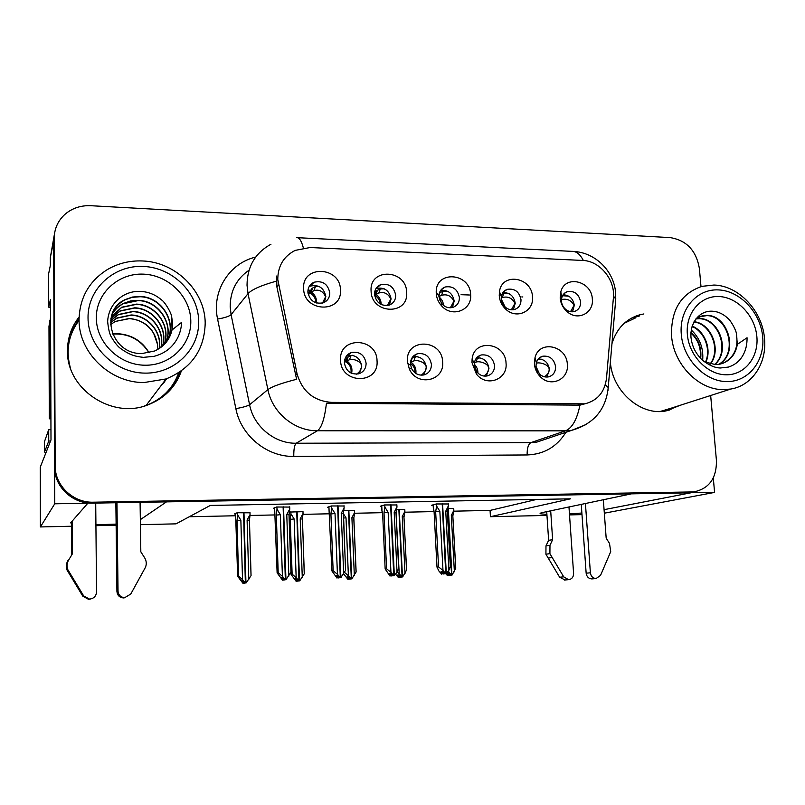 <?xml version="1.0" encoding="UTF-8"?>
<svg xmlns="http://www.w3.org/2000/svg" width="805" height="805" viewBox="0 0 805 805"><rect width="100%" height="100%" fill="white"/><g stroke="black" fill="none" stroke-linecap="round" stroke-linejoin="round"><path stroke-width="1.21" d="M438.926 296.753L441.955 303.978C445.195 307.309 448.878 308.426 452.994 307.329C457.28 305.659 459.414 302.378 459.383 297.488C457.643 289.257 452.883 285.765 445.125 287.003C441.2 288.593 439.127 291.631 438.906 296.119L438.926 296.753M440.546 290.565C448.043 289.699 452.591 293.201 454.181 301.08L452.39 307.5M436.26 293.412C436.572 297.991 438.262 302.046 441.361 305.588C451.746 318.196 472.294 310.358 470.633 294.68C470.261 272.593 435.545 269.987 436.23 292.346L436.26 293.412M474.266 365.208L476.882 371.97C479.82 375.341 483.312 376.649 487.357 375.895C492.137 374.395 494.532 370.954 494.542 365.571C493.012 357.782 488.585 354.25 481.249 354.965C477.345 356.172 475.041 358.909 474.326 363.186L474.266 365.208M476.711 357.762C483.584 357.651 487.659 361.214 488.957 368.438L486.3 376.076M471.992 362.632L476.399 374.013C486.391 387.547 507.844 379.578 506.053 363.266C505.671 342.367 473.863 338.352 472.092 359.221L471.992 362.632M501.203 298.987L505.138 307.047C508.086 309.543 511.266 310.348 514.667 309.462C518.933 307.872 521.046 304.622 520.996 299.702C519.306 291.742 514.757 288.281 507.351 289.317C504.061 290.504 502.048 292.909 501.324 296.542L501.203 298.987M502.873 292.658C509.736 292.446 513.852 295.968 515.22 303.213L513.399 309.734M499.251 295.737C499.694 301.08 501.897 305.598 505.882 309.311C516.569 319.645 534.087 311.364 532.497 296.965C532.075 277.081 501.928 272.01 499.462 291.621L499.251 295.737M561.447 301.161C561.779 304.612 563.289 307.44 565.985 309.633C568.662 311.616 571.459 312.239 574.378 311.505C578.614 310.005 580.687 306.786 580.606 301.845C578.956 294.127 574.599 290.706 567.515 291.571C564.677 292.507 562.775 294.489 561.82 297.508L561.447 301.161M563.108 294.791C569.366 295.093 573.1 298.585 574.307 305.276L572.516 311.807M560.179 297.981C560.733 303.797 563.279 308.567 567.827 312.26C578.423 321.104 593.899 312.692 592.339 299.158C591.826 280.844 565.009 274.445 560.803 291.843L560.179 297.981M374.526 294.439C376.267 302.871 381.188 306.423 389.268 305.105C393.544 303.334 395.688 300.034 395.688 295.194C393.876 286.661 388.885 283.149 380.725 284.638C376.599 286.449 374.536 289.709 374.526 294.439M375.985 288.562L376.277 288.452C384.367 286.952 389.298 290.434 391.089 298.876L389.429 305.045M371.085 291.018C371.377 314.534 408.789 315.62 406.656 292.326C406.424 269.192 369.264 267.542 371.085 291.018M307.882 292.044C309.714 300.808 314.876 304.381 323.389 302.771C327.625 300.899 329.748 297.578 329.788 292.829C327.877 283.944 322.624 280.412 314.02 282.233C309.965 284.135 307.923 287.405 307.882 292.044M309.09 286.701L310.247 286.127C318.76 284.316 323.962 287.808 325.844 296.592L324.425 302.308M303.626 288.532C303.696 312.451 342.437 313.588 340.445 289.891C340.435 266.364 301.966 264.654 303.626 288.532M344.399 362.884C345.939 371.095 350.698 374.748 358.678 373.822C363.548 372.131 366.034 368.61 366.104 363.266C364.494 354.945 359.644 351.332 351.564 352.439C346.864 354.18 344.48 357.662 344.399 362.884M346.623 355.81L347.368 355.548C355.367 354.452 360.167 358.024 361.757 366.255L359.251 373.651M340.555 360.187C340.746 384.347 379.135 384.77 377.042 360.861C376.911 337.094 338.784 336.088 340.555 360.187M410.439 364.061L411.576 368.539C414.484 373.701 418.66 375.814 424.084 374.889C428.934 373.299 431.369 369.817 431.42 364.444C429.85 356.404 425.221 352.821 417.533 353.717C412.854 355.357 410.49 358.809 410.439 364.061M412.844 356.716C420.391 355.941 424.919 359.493 426.429 367.362L423.782 374.959M407.411 361.435L409.322 368.972C416.99 387.004 444.642 381.067 442.649 362.089C442.307 338.714 405.478 337.748 407.411 361.435M535.979 366.315L539.441 373.943C542.168 376.509 545.206 377.485 548.567 376.861C553.277 375.442 555.621 372.041 555.591 366.667C554.092 359.1 549.835 355.619 542.822 356.192C539.551 357.098 537.388 359.272 536.331 362.703L535.979 366.315M538.374 358.889C544.623 359.282 548.316 362.803 549.453 369.475L546.887 377.062M534.409 363.8C534.812 368.771 536.764 373.047 540.256 376.639C550.68 387.889 569.075 379.427 567.344 364.413C566.881 345.466 539.169 339.549 535.003 357.712L534.409 363.8M277.775 279.375L297.035 373.671C302.127 391.321 313.558 400.88 331.338 402.359L584.772 403.838C597.411 400.709 604.656 392.196 606.507 378.3L613.4 297.759C615.382 279.808 599.735 260.79 582.589 260.438L310.096 247.517L295.173 250.385C283.692 256.312 277.896 265.972 277.775 279.375M166.333 378.863L163.606 383.15M52.707 245.736L50.313 257.691L54.569 233.309L53.643 241.047L54.75 503.799L87.836 503.226L70.699 522.817L71.454 523.552M95.916 524.79L116.111 524.115M690.791 492.469L714.578 492.408L713.3 477.939M140.342 519.638L166.494 501.867L631.412 493.847L542.801 512.473C540.427 512.976 539.612 513.409 540.336 513.761L546.897 514.455M522.858 296.965L521.821 296.924M469.375 294.992L461.064 294.69M50.504 307.208L48.713 307.158L50.474 299.369L50.997 439.912L40.25 467.182L40.391 526.943L54.75 503.799M48.713 307.158L48.592 273.952L50.343 265.409L50.313 257.691M604.334 513.188L714.578 492.408M604.072 509.666L690.821 492.821M569.457 513.922L581.874 513.027M546.967 515.421L490.436 516.699L570.483 498.828L210.306 505.439L176.043 523.854L140.422 524.669M116.131 525.222L95.926 525.675M71.464 526.239L40.391 526.943M581.985 514.626L569.527 514.908M453.728 511.175L490.064 510.41L490.436 516.699M189.276 516.74L235.674 515.764M249.983 515.462L275.119 514.938M302.962 514.345L329.507 513.791M354.542 513.258L382.405 512.674M404.784 512.201L433.885 511.588M348.646 362.401L348.726 364.273M345.969 361.998L348.263 362.039M566.529 295.646L567.032 295.365M490.064 510.41L536.553 499.452M404.794 509.565L396.624 509.505M354.562 510.601L343.816 510.581M302.982 511.678L289.468 512.061M249.993 512.805L237.153 512.745L234.476 513.962L235.624 513.932M453.738 508.549L448.013 508.458M396.875 504.956L384.518 504.946L380.302 506.254L381.701 506.224M344.037 505.993L331.288 505.963L327.575 507.271L328.903 507.251M289.709 507.07L276.558 506.999L273.368 508.327L274.626 508.297M448.284 503.96L436.3 503.96L431.611 505.258L433.08 505.228M79.091 317.009C71.414 326.84 67.54 338.04 67.479 350.618C66.322 388.996 111.855 419.345 147.637 404.985C164.361 398.555 175.621 387.205 181.387 370.934M171.576 388.463L180.28 371.719M610.381 362.25C612.384 391.451 640.971 416.205 666.037 410.922L680.195 405.287M668.784 410.339L675.838 406.686M634.179 316.778L636.363 316.365M584.772 403.838L579.942 405.146C577.024 419.516 572.194 428.089 565.462 430.846L317.422 430.756C294.61 431.148 272.301 412.754 267.884 389.61C271.859 386.611 281.428 383.18 296.592 379.296L276.91 287.033L276.598 276.055M166.434 378.823L163.777 382.928M159.672 387.477L166.716 378.722M700.994 286.61L699.374 268.377C696.234 250.516 686.484 240.252 670.132 237.596L90.754 205.708C81.104 205.305 72.702 208.002 65.547 213.818C58.141 220.268 54.368 228.419 54.207 238.24L53.643 241.047L54.599 467.071C54.227 486.643 72.541 503.93 92.595 503.145L687.349 492.881L693.648 491.915M579.942 405.146L326.458 403.255C324.606 418.64 321.598 427.807 317.422 430.756L296.16 443.243L530.988 442.579L536.885 442.086L547.762 438.413M643.889 313.93L639.542 314.856C625.787 319.022 616.6 328.611 611.971 343.594M54.207 238.24L55.183 465.853C54.81 485.566 73.265 502.994 93.461 502.199L693.719 491.905C709.104 488.756 716.671 478.291 716.43 460.49L710.664 395.507M639.774 315.892L631.301 318.206M79.061 318.388L69.653 335.152M541.252 359.181L538.203 359.08M544.482 376.81C547.732 374.536 549.292 372.111 549.171 369.545C549.332 364.403 539.139 361.868 536.311 363.276L537.126 360.69M436.511 503.96L436.632 506.083L439.852 511.336L442.992 570.433L445.749 573.643L444.37 573.814L442.398 571.53L441.029 571.711L442.992 573.985L444.078 573.482M442.589 503.839L446.312 573.623L448.908 570.212L450.367 566.499L447.389 511.477L445.739 511.215L448.908 570.212M448.274 503.729L448.385 505.852L445.739 511.215M448.385 505.852L447.389 511.477M436.632 506.083L435.656 511.728L438.554 566.921L436.994 567.133L434.116 512.131L433.06 504.866M443.746 573.955L442.992 573.985M436.994 567.133L438.876 570.966L441.613 574.156M445.749 573.643L442.217 503.85M444.924 573.764L446.513 573.623M438.554 566.921L442.992 570.433M439.852 511.336L435.656 511.728M445.95 573.643L444.37 573.814M444.934 573.794L446.312 573.623M562.534 295.727L568.733 296.17M448.667 570.554L448.747 571.983L451.565 575.042L447.972 508.72M451.565 575.042L450.035 575.213L448.164 573.029L446.845 573.19L448.707 575.364L447.389 575.525L449.754 574.881M451.374 575.052L450.035 575.213M452.098 575.022L450.579 575.193L452.098 575.022L455.751 568.219L452.823 515.663L455.711 568.702M448.305 508.458L451.917 575.032M448.093 571.369L448.747 571.983M445.819 573.703L447.389 575.525M448.707 575.364L449.432 575.344M454.382 571.771L451.313 515.492L452.813 515.653L453.195 514.415L452.873 515.723M451.313 515.492L453.829 510.37L453.195 514.415M453.829 510.37L453.718 508.347M574.317 305.417L574.015 305.387C571.429 300.305 567.243 298.373 561.447 299.581M574.015 305.387L570.544 311.686M480.062 357.853L476.147 358.477M483.795 376.036C487.146 373.711 488.776 371.206 488.685 368.509C488.897 363.286 478.754 360.71 476.077 362.139L477.456 358.034M474.397 362.703L476.077 362.139M384.78 504.946L384.881 507.1L388.161 512.423L390.948 572.345L393.756 575.605L392.508 575.766L390.506 573.452L389.268 573.623L391.26 575.937L392.307 575.535M391.019 504.826L394.339 575.585L397.026 572.124L398.706 568.34L396.06 512.564L394.198 512.302L397.026 572.124M396.855 504.715L396.966 506.858L394.198 512.302M396.966 506.858L396.06 512.564M384.881 507.1L384.005 512.815L386.571 568.773L385.162 568.994L382.617 513.218L381.912 510.481M392.035 575.907L391.26 575.937M385.162 568.994L390.033 576.098M393.756 575.605L390.636 504.836M386.571 568.773L390.948 572.345M388.161 512.423L384.005 512.815M393.957 575.595L392.508 575.766M417.161 356.575L412.301 357.903L410.822 362.069L413.84 360.972L415.32 356.796M421.166 375.17C424.547 372.816 426.217 370.24 426.177 367.442C426.419 362.119 416.356 359.513 413.84 360.972M415.843 373.429C416.396 368.549 414.726 364.766 410.822 362.069L410.5 362.18M331.6 505.953L331.69 508.136L335.021 513.54L337.436 574.307L340.304 577.618L339.197 577.779L337.154 575.424L336.067 575.595L338.1 577.94L339.086 577.648M338.02 505.832L340.897 577.588L345.617 570.242L343.312 513.681L341.229 513.409L343.695 574.076M344.017 505.721L344.107 507.895L341.229 513.409M344.107 507.895L343.312 513.681M331.69 508.136L330.915 513.942L333.139 570.685L331.901 570.896L328.893 506.808M338.895 577.91L338.1 577.94M331.901 570.896L337.003 578.101M340.304 577.618L337.627 505.842M339.791 577.708L341.109 577.588M333.139 570.685L337.436 574.307M335.021 513.54L330.915 513.942M340.505 577.608L339.197 577.779M339.791 577.759L340.897 577.588M352.338 355.287L348.253 356.655L346.653 360.882L349.481 359.765L351.081 355.518M344.48 360.942L344.812 359.352M356.555 374.174C359.895 371.779 361.546 369.163 361.526 366.335C361.817 360.922 351.825 358.275 349.481 359.765M351.604 373.299C352.691 368.056 351.04 363.92 346.653 360.882L345.265 361.636L347.056 357.299L348.253 356.645M344.389 362.381L345.265 361.636C349.813 364.162 351.694 367.945 350.92 372.987M276.93 506.999L277 509.213L280.382 514.697L282.404 576.33L285.332 579.681L284.376 579.842L282.293 577.457L281.358 577.628L283.43 580.003L284.356 579.821M283.521 506.868L285.946 579.66L291.018 572.194L289.075 514.818L286.771 514.556L288.844 576.098M289.699 506.758L289.77 508.961L286.771 514.556M289.77 508.961L289.075 514.818M277 509.213L276.326 515.089L278.188 572.647L277.121 572.858L274.616 507.814M284.256 579.972L283.43 580.003M277.121 572.858L282.485 580.153M285.332 579.681L283.129 506.878M284.99 579.771L286.157 579.65M278.188 572.647L282.404 576.33M280.382 514.697L276.326 515.089M285.544 579.67L284.376 579.842M284.99 579.821L285.946 579.66M515.23 303.354L514.948 303.324C512.191 298.031 507.995 296.099 502.36 297.528L503.668 293.563L509.213 293.775M503.668 293.563L501.998 294.238M396.241 516.347L399.23 573.824L402.098 576.923L398.867 509.464M402.098 576.923L400.689 577.084L398.787 574.881L397.59 575.042L399.481 577.245L398.284 577.396L400.488 576.853M401.906 576.933L400.689 577.084M402.651 576.903L401.242 577.064L402.651 576.903L406.585 570L403.949 516.76L406.535 570.383M399.23 509.454L402.46 576.913M397.147 571.912L399.23 573.824M398.284 577.396L395.537 574.186M399.481 577.245L400.226 577.215M405.016 573.613L402.259 516.579L403.939 516.75L404.231 515.824L404.009 516.81M402.259 516.579L404.885 511.386L404.231 515.824M404.885 511.386L404.784 509.344M502.36 297.528L501.183 298.001M514.948 303.324L511.366 309.804M454.191 301.221L453.929 301.191C451.192 295.817 447.077 293.865 441.593 295.314L443.012 291.299L447.751 291.319M443.012 291.299L439.933 292.628L438.926 295.465M343.333 513.6L346.009 517.826L348.384 575.716L351.312 578.855L348.474 510.481M351.312 578.855L350.034 579.016L348.092 576.783L347.015 576.933L348.957 579.167L347.881 579.318L349.903 578.875M351.111 578.865L350.034 579.016M351.876 578.835L350.598 578.996L351.876 578.835L356.122 571.832L353.848 517.927M348.847 510.481L351.684 578.845M346.009 517.826L343.483 518.018M344.631 572.486L348.384 575.716M347.881 579.318L343.745 574.005M348.957 579.167L349.712 579.137M354.331 575.495L351.906 517.696L353.798 517.897M351.906 517.696L354.633 512.433L353.989 517.263M354.633 512.433L354.552 510.36M441.593 295.314L438.916 296.471M453.929 301.191L450.347 307.772M439.429 292.859L439.933 292.628M391.099 299.017L390.848 298.987C388.151 293.533 384.126 291.541 378.793 293.04L380.322 288.945L384.257 288.824M380.322 288.945L377.434 290.313L375.905 294.389C379.024 296.492 380.765 299.5 381.127 303.394L381.117 304.481M290.857 511.648L290.927 513.761L294.147 518.973L296.17 577.658L298.947 580.848L296.733 511.537M299.148 580.838L298.001 580.999L296.029 578.735L295.093 578.886L297.065 581.15L296.129 581.29L297.961 580.958M298.947 580.848L298.001 580.999M299.732 580.818L298.585 580.979L299.732 580.818L304.3 573.713L302.428 518.702L304.25 573.895M297.105 511.527L299.53 580.828M290.927 513.761L290.253 519.346L292.124 574.156L296.17 577.658M294.147 518.973L290.253 519.346M296.129 581.29L291.118 574.518L290.987 572.295M292.124 574.156L291.058 574.347M297.065 581.15L297.84 581.119M302.278 577.437L300.205 518.843L302.298 519.044M300.205 518.843L303.042 513.51L302.428 518.702M303.042 513.51L302.972 511.406M378.793 293.04L374.587 295.194M390.848 298.987L387.406 305.548M374.567 295.043L376.197 291.108L377.434 290.313M307.983 293.201L308.868 292.145M309.211 291.732L312.823 287.918L311.183 292.054C314.433 294.207 316.224 297.256 316.566 301.221L316.476 302.992M325.854 296.733L325.623 296.713C322.956 291.158 319.032 289.146 313.87 290.675L315.51 286.52L318.669 286.278M315.51 286.52L312.823 287.918M237.545 512.735L237.596 514.868L240.866 520.161L242.516 579.66L245.354 582.89L243.583 512.614M245.555 582.88L244.549 583.031L242.536 580.737L241.752 580.888L243.754 583.182L242.969 583.323L244.65 583.031M245.354 582.89L244.549 583.031M246.159 582.86L245.153 583.011L246.159 582.86L251.059 575.645L249.449 520.251L251.029 575.726M243.965 512.604L245.948 582.87M237.596 514.868L237.032 520.533L238.552 576.098L242.516 579.66M240.866 520.161L237.032 520.533M235.744 518.279L235.613 513.439L235.734 518.289M242.969 583.323L237.656 576.289L235.764 519.034M238.552 576.098L237.656 576.289M243.754 583.182L244.559 583.152M248.795 579.419L247.095 520.02L249.459 520.251M247.095 520.02L250.053 514.616L249.47 520.161M250.053 514.616L249.983 512.483M307.923 292.708L309.18 291.984L309.321 290.514L308.013 289.891M313.87 290.675L309.885 293L308.345 294.851M325.623 296.713L322.513 303.062M309.18 291.984L307.993 293.241M68.576 560.169L72.4 553.82L68.576 560.169C66.815 563.269 66.563 566.438 67.841 569.688L83.67 595.911L89.476 599.091C93.783 598.608 96.137 596.243 96.55 591.997L95.715 503.085M50.534 317.583L49.608 323.841L49.95 416.97L50.906 416.92M49.91 320.229L48.974 326.468L49.306 418.821L49.95 416.97M50.916 418.751L49.306 418.821M50.554 441.029L48.743 441.039L48.703 429.699L50.957 429.679M48.703 429.699L44.506 441.583M48.743 441.039L44.537 451.987L45.805 453.084M116.967 502.723L118.033 591.162C118.466 595.157 120.7 597.33 124.725 597.662L130.772 594.04L145.564 567.112C146.721 563.842 146.419 560.743 144.659 557.815L140.825 551.807L140.08 502.32M118.033 591.162L116.926 591.474C117.349 595.438 119.563 597.592 123.568 597.934L125.59 597.602M116.926 591.474L115.86 502.743M71.645 554.434L71.444 521.962M72.198 521.107L72.4 553.82M67.841 560.733C66.091 563.802 65.849 566.951 67.117 570.182L82.814 596.193L88.58 599.353L90.895 598.94M67.117 570.182L67.841 569.688M69.643 574.549L70.387 574.096M549.976 545.277L545.981 545.881L548.628 540.326L552.622 539.692L549.976 545.277L549.916 553.669L563.721 576.853L568.541 579.67C571.832 579.208 573.512 577.135 573.593 573.442L568.974 506.969M585.426 503.507L590.387 572.798C590.961 576.37 592.862 578.292 596.082 578.554L600.54 575.384L610.713 551.656L609.506 543.435L606.175 538.112L603.337 499.744M590.387 572.798L586.151 573.2C586.714 576.752 588.606 578.654 591.806 578.926L592.369 578.875M586.151 573.2L581.26 504.383M548.628 540.326L546.716 511.648M550.69 510.813L552.622 539.692M545.981 545.881L545.921 554.212L559.636 577.225L565.019 579.982M545.921 554.212L549.916 553.669M548.145 558.086L552.15 557.563M110.476 324.667L115.306 321.447L129.464 318.418C145.142 320.4 154.49 329.024 157.498 344.278L153.705 333.451C148.07 324.435 139.949 319.505 129.353 318.649L115.306 321.457M110.456 322.634L116.856 318.005L131.165 314.966C148.029 315.409 162.348 332.213 159.32 348.495M110.456 322.765L116.755 318.247L131.054 315.198C147.858 315.6 162.117 332.344 159.219 348.565M160.99 347.337C165.438 330.432 150.736 311.837 132.906 311.434L118.446 314.493L110.587 320.632M160.879 347.418C165.196 330.563 150.575 312.078 132.785 311.666L118.335 314.735L110.577 320.772M162.55 346.08C168.547 328.651 153.503 308.224 134.687 307.812L120.066 310.891L110.869 318.659M110.849 318.79L119.955 311.132L134.566 308.063C153.312 308.466 168.336 328.772 162.449 346.17M164.019 344.711C171.656 326.86 156.321 304.531 136.498 304.119L121.726 307.218L111.301 316.707M111.261 316.838L121.615 307.46L136.377 304.371C156.13 304.773 171.455 326.981 163.918 344.802M165.397 343.232C174.755 325.069 159.209 300.758 138.359 300.346L130.631 300.919L123.427 303.445C118.365 306.081 114.521 309.855 111.875 314.785M165.297 343.353C174.564 325.21 159.028 301.02 138.239 300.587L123.316 303.716C118.285 306.313 114.441 310.066 111.804 314.976M166.716 341.622C177.895 323.278 162.167 296.864 140.261 296.471L132.443 297.045L125.157 299.591C98.713 311.364 111.573 354.824 142.153 353.516L154.61 351C163.918 346.754 169.714 339.76 172.018 330.01L181.628 322.322C181.105 332.576 177.241 341.119 170.026 347.951C165.78 351.815 160.487 354.613 154.168 356.313L143.411 357.36C134.687 356.394 129.333 354.914 119.563 347.72C116.775 345.224 113.938 341.481 111.05 336.49C109.45 333.421 108.313 328.44 107.659 321.547C108.323 304.059 123.457 289.8 141.841 291.491C149.247 292.135 155.808 294.952 161.533 299.933C164.612 301.543 172.149 313.92 171.787 317.804L172.029 329.99M112.549 313.014C115.155 307.228 119.321 302.841 125.047 299.852L132.322 297.307L140.13 296.743C161.976 297.146 177.664 323.389 166.625 341.733M171.787 317.804C173.327 325.22 172.28 332.193 168.648 338.734M198.684 320.923C199.59 349.018 174.806 373.701 144.97 373.118C115.135 372.977 88.017 346.844 88.027 317.854C87.594 288.844 113.908 264.956 143.27 266.435C172.632 267.502 198.221 292.839 198.684 320.923M144.075 382.546C110.094 382.928 78.518 352.59 79.061 319.515C79.655 297.77 89.103 281.106 107.417 269.534C118.043 263.356 129.615 260.498 142.153 260.951C175.56 261.786 205.064 291.058 205.195 322.966C204.551 349.692 191.53 368.348 166.112 378.934L144.075 382.546M178.69 372.785C173.015 388.362 162.157 399.25 146.107 405.448L144.306 406.062M70.347 367.805C65.597 350.366 68.505 334.538 79.071 320.33M144.84 365.218C119.402 365.037 96.348 342.779 96.328 318.086C95.926 293.382 118.295 272.935 143.391 274.143C168.487 274.998 190.423 296.673 190.795 320.712C191.53 344.751 170.288 365.762 144.84 365.218M157.911 349.36L157.498 344.278M714.739 364.605C730.99 351.403 719.217 318.579 699.988 318.549L696.023 318.76M714.458 364.595C730.427 351.242 718.613 318.8 699.505 318.75L695.892 318.921M718.875 364.353C739.181 353.596 728.525 315.399 707.273 315.399L702.292 315.812L695.993 318.78M704.214 361.727L715.524 364.615L719.922 364.162C729.612 361.616 735.418 355.005 737.35 344.329L747.05 337.758C747.191 346.583 744.776 353.948 739.785 359.845C736.817 363.176 733.023 365.591 728.404 367.07L720.425 367.986C714.85 367.915 708.672 365.168 701.89 359.755C696.848 354.341 692.32 348.364 690.972 337.295C689.996 322.252 699.917 309.905 713.27 311.273C718.664 311.797 723.564 314.192 727.982 318.458C730.296 319.827 736.454 330.473 736.374 333.813L737.36 344.319M699.203 316.858L706.77 315.62C727.921 315.63 738.638 353.465 718.593 364.403M700.662 358.547C701.859 347.961 698.609 339.277 690.942 332.475M700.29 358.145C701.236 348.022 698.116 339.65 690.901 333.018M705.723 362.461C712.083 349.521 704.717 330.875 692.169 326.116M692.059 326.468C704.294 331.378 711.439 349.521 705.401 362.31M710.402 364.031C722.055 349.672 710.865 322.976 694.051 321.738M693.92 321.98C710.473 323.529 721.371 349.662 710.101 363.961M736.374 333.813C738.668 347.74 734.2 357.571 722.96 363.286M762.667 336.581C765.173 360.781 748.559 382.033 726.643 381.58C704.767 381.5 683.224 359.191 681.282 334.327C679.007 309.452 696.637 288.784 718.302 289.901C739.936 290.655 760.473 312.39 762.667 336.581M723.393 389.63C698.468 389.992 673.383 364.071 671.551 335.695C670.917 309.995 681.04 293.553 701.91 286.349L713.934 285.04C738.567 285.574 762.295 310.72 764.478 338.231C767.195 362.793 752.403 385.635 730.769 389.046L723.393 389.63M670.998 408.246L660.13 411.496M624.257 323.258L635.819 317.774M726.03 374.798C707.364 374.687 689.04 355.679 687.369 334.498C685.417 313.306 700.4 295.626 718.905 296.532C737.39 297.136 754.979 315.731 756.841 336.42C758.964 357.118 744.716 375.231 726.03 374.798M702.664 360.449C703.661 348.313 699.857 338.15 691.233 329.97M278.49 285.232L276.91 287.033M579.811 404.271L577.115 405.287M297.035 373.671L295.355 375.019M331.338 402.359L329.637 403.446M249.047 270.188C236.529 278.812 230.24 290.987 230.18 306.715L231.095 314.654L249.59 404.754L267.884 389.61L248.02 293.664L247.024 285.222C247.226 266.576 255.205 252.911 270.953 244.247M276.276 281.187C261.182 285.373 251.764 289.528 248.02 293.664L231.095 314.654C229.063 316.425 224.565 317.884 217.581 319.042C211.453 291.35 229.214 263.175 255.658 257.107M583.353 260.478C580.113 254.199 576.289 251.16 571.862 251.351L297.588 237.696M605.29 384.75L608.228 387.527L607.936 390.767M586.634 424.336L571.661 430.343L565.462 430.846L530.988 442.579C528.271 444.179 526.993 448.305 527.154 454.956L293.775 456.405C267.069 457.049 240.926 435.696 235.865 408.668L217.581 319.042M613.49 296.149L615.755 299.058L615.412 303.113M296.542 237.646C299.198 237.334 301.462 240.745 303.344 247.89M565.905 432.285C556.959 446.755 544.049 454.312 527.154 454.956M55.183 465.853L54.599 467.071M93.461 502.199L92.595 503.145M691.817 492.016L687.349 492.881M235.865 408.668C242.879 407.38 247.447 406.082 249.59 404.754C253.686 426.479 274.656 443.676 296.16 443.243C294.489 444.944 293.694 449.331 293.775 456.405M536.14 367.633L537.649 371.638M433.442 510.279L433.15 504.836M561.628 298.293L562.222 296.381M474.246 364.232C476.731 366.597 477.949 369.555 477.918 373.087M476.842 371.92L474.387 366.366M382.003 511.346L381.751 505.802M415.038 372.846C415.239 368.891 413.71 365.762 410.429 363.437M329.154 512.433L328.933 506.798M274.817 513.56L274.636 507.804M501.515 301.04L503.699 305.498M438.936 296.914C441.683 299.027 443.223 301.885 443.575 305.487M442.388 304.431L439.329 299.188M374.607 295.375C377.998 297.276 379.88 300.124 380.252 303.938L380.252 303.998M311.716 288.733L309.885 293C313.457 294.912 315.419 297.83 315.781 301.774L315.761 302.75M48.974 326.468L49.608 323.841M44.537 451.987L44.506 441.271M83.67 595.911L82.814 596.193M563.721 576.853L559.636 577.225M149.076 352.761C142.072 340.918 131.557 334.558 117.53 333.683L112.499 333.904M441.955 303.978L441.361 305.588M476.882 371.97L476.399 374.013M505.138 307.047L505.882 309.311M565.985 309.633L567.827 312.26M411.576 368.539L409.322 368.972M410.56 365.249L407.612 363.417M539.441 373.943L540.256 376.639M71.172 522.264L71.182 523.461M536.331 362.703L535.003 357.712M539.521 357.802L542.822 356.192M412.955 356.595L417.533 353.717M347.368 355.548L351.564 352.439M310.247 286.127L314.02 282.233M376.277 288.452L380.725 284.638M561.82 297.508L560.803 291.843M564.285 293.423L567.515 291.571M501.324 296.542L499.462 291.621M503.618 291.712L507.351 289.317M474.326 363.186L472.092 359.221M477.365 357.088L481.249 354.965M438.906 296.119L436.23 292.346M440.838 290.152L445.125 287.003M540.296 513.228L540.336 513.761M548.094 438.302L571.661 430.343C593.688 424.014 605.883 409.735 608.228 387.527L615.755 299.058L615.573 292.285C613.782 271.275 595.821 252.629 573.552 251.422M693.719 491.905L689.241 492.771M635.447 316.808L639.542 314.856M447.318 511.396L450.317 567.012M447.328 511.406L447.731 510.078M381.892 510.481L381.681 505.822M395.98 512.493L398.646 568.743M396 512.503L396.291 511.527M343.453 512.976L345.556 570.524M289.015 514.787L290.967 572.365M353.777 517.887L356.062 572.114M308.305 288.623L308.989 289.991M308.778 292.779L307.943 292.899M89.476 599.091L88.58 599.353M124.725 597.662L123.568 597.934M568.541 579.67L564.426 580.033M596.082 578.554L591.806 578.926M146.107 405.448L166.112 378.934M148.975 352.791C140.452 339.398 128.307 333.159 112.569 334.075M661.559 411.275L730.769 389.046"/></g></svg>
